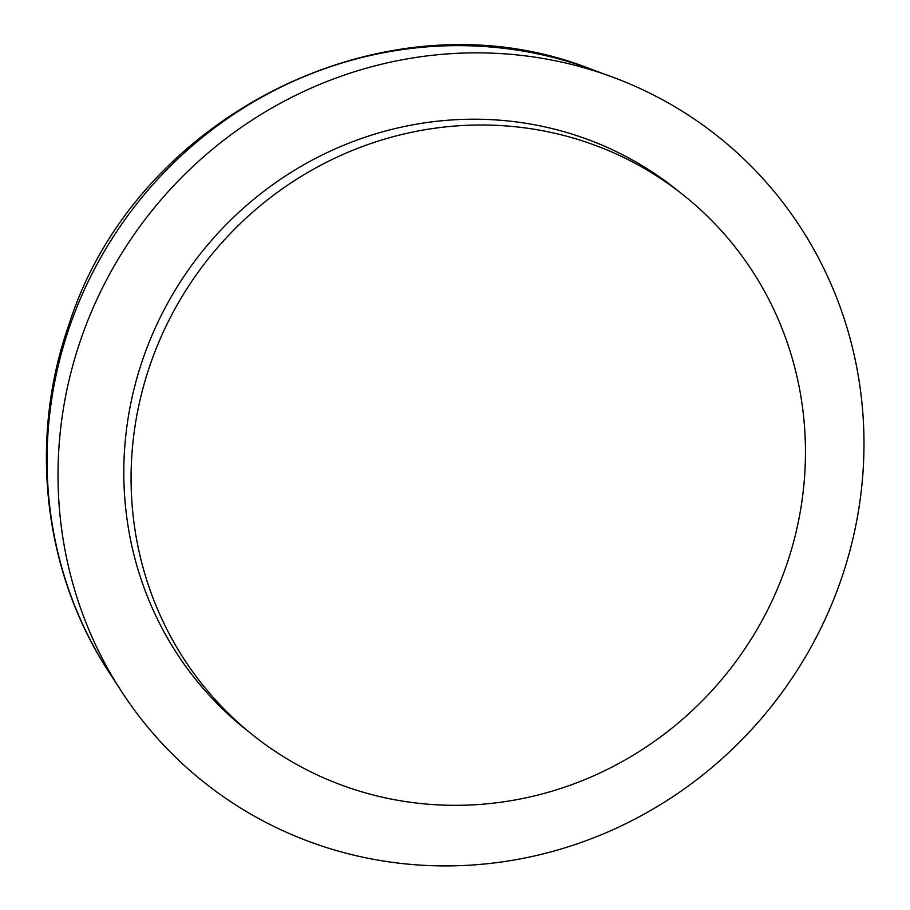 <?xml version="1.0" encoding="UTF-8"?>
<svg xmlns="http://www.w3.org/2000/svg" width="910" height="910" viewBox="0 0 910 910"><rect width="100%" height="100%" fill="white"/><g stroke="black" fill="none" stroke-linecap="round" stroke-linejoin="round"><path stroke-width="1.36" d="M683.592 195.229L676.335 189.439A345.299 331.923 128.6 0 0 502.024 120.393A345.299 331.923 128.6 0 0 151.401 336.745A345.299 331.923 128.6 0 0 245.666 729.319L252.923 735.109A345.299 331.923 128.6 0 0 427.234 804.144A345.299 331.923 128.6 0 0 777.868 587.803A345.299 331.923 128.6 0 0 683.592 195.229A345.299 331.923 128.6 0 0 509.281 126.183A345.299 331.923 128.6 0 0 158.658 342.535A345.299 331.923 128.6 0 0 252.923 735.109M510.021 54.259A412.674 396.692 128.6 0 0 120.075 256.029A412.674 396.692 128.6 0 0 121.303 691.122A412.674 396.692 128.6 0 0 411.98 864.5A412.674 396.692 128.6 0 0 851.225 545.625A412.674 396.692 128.6 0 0 611.463 76.679A412.674 396.692 128.6 0 0 510.021 54.259M611.463 76.679L590.624 69.035A405.314 389.605 128.6 0 0 590.613 69.023A405.314 389.605 128.6 0 0 491.002 47.013A405.314 389.605 128.6 0 0 108.017 245.177A405.314 389.605 128.6 0 0 109.211 672.501A405.314 389.605 128.6 0 0 109.223 672.513L121.303 691.122M109.211 672.501C43.157 572.072 28.21 439.598 69.103 324.165C136.068 113.784 388.923 -11.045 590.613 69.023"/></g></svg>
